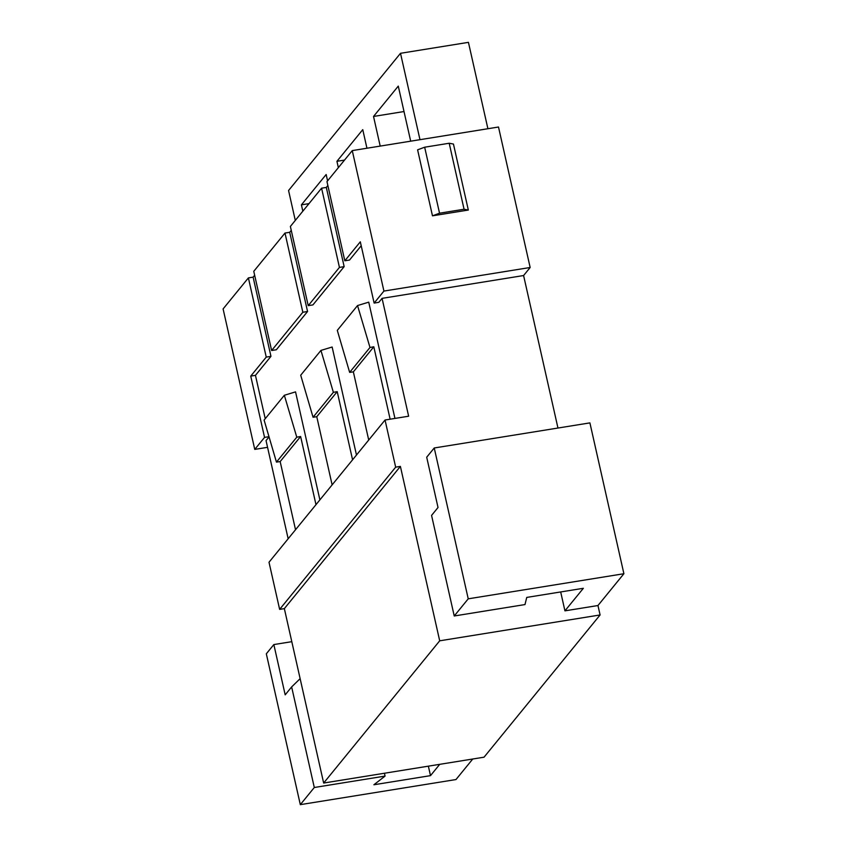 <?xml version="1.0" encoding="UTF-8"?>
<svg xmlns="http://www.w3.org/2000/svg" width="847" height="847" viewBox="0 0 847 847"><rect width="100%" height="100%" fill="white"/><g stroke="black" fill="none" stroke-linecap="round" stroke-linejoin="round"><path stroke-width="1.27" d="M271.622 350.51L302.834 312.247L284.994 233.052L253.772 271.315L271.622 350.51L276.344 349.758L307.556 311.495L289.706 232.3L284.994 233.052M302.834 312.247L307.556 311.495M308.223 305.651L312.935 304.899L344.157 266.636L326.307 187.441L321.585 188.193L290.373 226.456L308.223 305.651L339.435 267.398L344.157 266.636M352.267 150.597L498.502 127.018L530.158 267.493L383.924 291.072L352.267 150.597L326.974 181.597L344.814 260.791L360.314 241.797L374.13 303.078L378.842 302.315L382.071 298.356L408.635 416.216L385.046 420.017L269.007 562.239L279.637 609.385L395.665 467.152L385.046 420.017M464.071 209.241L449.196 143.249L453.452 144.054L468.327 210.045L432.478 215.826L417.603 149.834L424.665 147.209L439.54 213.2L464.071 209.241L468.327 210.045M390.128 419.191L373.813 346.783L369.98 347.471L357.54 305.555L337.297 330.362L349.652 372.384L353.358 371.854L368.72 440.027M339.435 267.398L321.585 188.193M432.478 215.826L439.54 213.2M439.731 764.333L430.498 775.64L373.887 784.767L385.067 776.085L314.301 787.498L291.643 686.928L285.185 694.847L273.846 644.567L291.802 641.677M472.753 759.007L455.982 779.547L300.314 804.65L314.301 787.498M300.314 804.65L266.318 653.799L273.846 644.567M300.134 678.659L291.643 686.928M384.422 773.247L385.067 776.085M430.498 775.64L428.36 766.164M253.115 277.149L270.955 356.354L255.455 375.348L250.744 376.11L266.244 357.106L248.393 277.911L253.115 277.149L254.661 275.254M266.244 357.106L270.955 356.354M344.814 260.791L349.536 260.04L361.203 245.736M291.262 230.395L289.706 232.3M327.853 185.535L326.307 187.441M267.557 447.332L254.756 449.397L223.1 308.922L248.393 277.911M395.665 467.152L400.387 466.39L284.348 608.622L279.637 609.385M373.813 346.783L353.358 371.854M349.652 372.384L369.98 347.471M357.54 305.555L368.741 302.157L394.946 418.418M439.699 640.808L600.089 614.954L484.05 757.186L323.66 783.041L439.699 640.808L400.387 466.39M487.904 128.723L468.433 42.35L400.504 53.297L288.562 190.511L295.296 220.421M557.961 428.031L523.594 275.54L530.158 267.493M623.9 573.726L589.904 422.886L434.236 447.978L426.697 457.211L438.026 507.501L431.568 515.41L454.236 615.981L524.992 604.567L526.739 597.421L583.35 588.294L564.938 610.846L597.961 605.531L623.9 573.726L468.232 598.829L454.236 615.981M600.089 614.954L597.961 605.531M404.008 111.539L373.527 116.452L380.197 146.086M338.355 167.642L336.926 161.311L362.76 129.644L366.942 148.225M336.926 161.311L344.517 160.083M308.996 203.629L301.405 204.847L326.159 174.503L327.588 180.845M301.405 204.847L302.834 211.189M268.986 436.681L264.55 437.391L250.744 376.11M265.227 418.704L255.455 375.348M254.756 449.397L264.55 437.391M449.196 143.249L424.665 147.209M323.66 783.041L284.348 608.622M319.891 499.878L295.55 391.875L284.348 395.274L296.778 437.19L300.621 436.501L315.984 504.674M352.574 459.815L337.212 391.642L333.379 392.33L320.939 350.414L300.706 375.221L313.051 417.243L316.767 416.713L332.13 484.886M320.939 350.414L332.14 347.016L356.481 455.019M313.051 417.243L333.379 392.33M337.212 391.642L316.767 416.713M295.529 529.735L280.166 461.573L276.45 462.102L264.105 420.08L284.348 395.274M296.778 437.19L276.45 462.102M280.166 461.573L300.621 436.501M288.16 538.766L266.043 440.588L269.05 436.904M468.232 598.829L434.236 447.978M560.682 591.947L564.938 610.846M373.527 116.452L398.281 86.108L410.689 141.174M419.974 139.681L400.504 53.297M383.924 291.072L374.13 303.078M523.594 275.54L382.071 298.356"/></g></svg>
